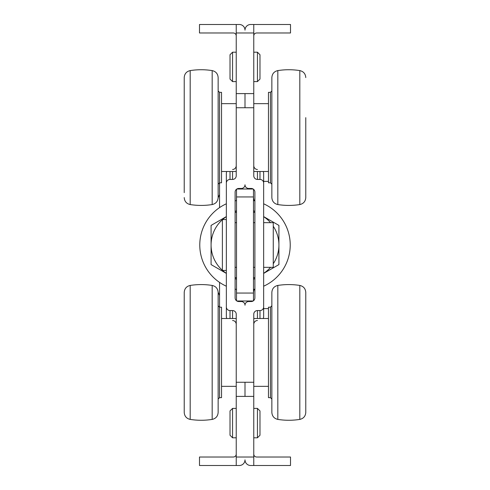 <?xml version="1.0" encoding="UTF-8"?>
<svg xmlns="http://www.w3.org/2000/svg" width="490" height="490" viewBox="0 0 490 490"><rect width="100%" height="100%" fill="white"/><g stroke="black" fill="none" stroke-linecap="round" stroke-linejoin="round"><path stroke-width="0.73" d="M253.765 318.5L268.465 318.5M226.343 270.443L222.387 270.443L222.387 219.557L226.343 219.557M263.657 267.332L273.267 267.332L273.267 222.668L263.657 222.668M256.589 457.017C254.874 456.852 253.93 455.908 253.765 454.193C253.93 455.908 254.874 456.852 256.589 457.017L290.515 457.017L290.515 465.5L253.765 465.5L253.765 314.237A3.675 3.675 0 0 1 257.44 310.562L259.982 310.562L259.982 318.5M257.44 171.5L257.44 179.438A3.675 3.675 0 0 1 253.765 175.763L253.765 32.983L236.235 32.983L236.235 175.763A3.675 3.675 0 0 1 232.56 179.438L230.018 179.438L230.018 171.5M235.108 297.865L235.108 192.135A3.675 3.675 0 0 1 238.783 188.46L241.325 188.46A3.675 3.675 0 0 0 245 184.785A3.675 3.675 0 0 0 248.675 188.46L251.217 188.46A3.675 3.675 0 0 1 254.892 192.135L254.892 297.865A3.675 3.675 0 0 1 251.217 301.54L248.675 301.54A3.675 3.675 0 0 0 245 305.215A3.675 3.675 0 0 0 241.325 301.54L238.783 301.54A3.675 3.675 0 0 1 235.108 297.865M253.765 107.739L245 107.739L245 93.602L253.765 93.602M259.982 54.745L259.982 79.062L257.44 81.603L257.44 52.203L259.982 54.745M253.765 52.203L257.44 52.203M253.765 396.398L245 396.398L245 382.261L253.765 382.261M253.765 465.5L250.653 465.5A5.653 5.653 0 0 1 245 459.847A5.653 5.653 0 0 1 239.347 465.5L199.485 465.5L199.485 457.017L233.412 457.017C235.127 456.852 236.07 455.908 236.235 454.193C236.07 455.908 235.127 456.852 233.412 457.017M233.412 32.983C235.127 33.148 236.07 34.092 236.235 35.807C236.07 34.092 235.127 33.148 233.412 32.983L199.485 32.983L199.485 24.5L239.347 24.5A5.653 5.653 0 0 1 245 30.153A5.653 5.653 0 0 1 250.653 24.5L290.515 24.5L290.515 32.983L256.589 32.983C254.874 33.148 253.93 34.092 253.765 35.807C253.93 34.092 254.874 33.148 256.589 32.983M253.765 437.797L257.44 437.797L259.982 435.255L259.982 410.938L257.44 408.397L253.765 408.397M263.204 318.5A3.914 3.675 90 0 0 263.657 316.613L263.657 306.887A3.675 3.675 0 0 1 259.982 310.562M257.44 179.438L259.982 179.438A3.675 3.675 0 0 1 263.657 183.113L263.657 173.387A3.914 3.675 -90 0 0 263.204 171.5M263.657 183.113L263.657 306.887M253.765 324.435A3.914 3.675 -90 0 1 257.44 320.521M257.44 169.479A3.914 3.675 90 0 1 253.765 165.565M253.765 457.017L236.235 457.017L236.235 465.5M245 396.398L236.235 396.398L236.235 457.017M230.018 318.5L230.018 310.562L232.56 310.562A3.675 3.675 0 0 1 236.235 314.237L236.235 382.261L245 382.261M236.235 382.261L236.235 396.398M230.018 310.562A3.675 3.675 0 0 1 226.343 306.887L226.343 183.113A3.675 3.675 0 0 1 230.018 179.438M245 93.602L236.235 93.602M236.235 107.739L245 107.739M230.018 435.255L230.018 410.938L232.56 408.397L232.56 437.797L230.018 435.255M236.235 437.797L232.56 437.797M236.235 52.203L232.56 52.203L230.018 54.745L230.018 79.062L232.56 81.603L236.235 81.603M226.797 171.5A3.914 3.675 -90 0 0 226.343 173.387L226.343 183.113M226.343 306.887L226.343 316.613A3.914 3.675 90 0 0 226.797 318.5M236.235 165.565A3.914 3.675 90 0 1 232.56 169.479M232.56 320.521A3.914 3.675 -90 0 1 236.235 324.435M219.557 282.399L219.557 397.653L218.142 399.001M218.142 305.778L219.557 307.193L221.535 307.193L221.535 397.653L219.557 397.653M184.222 412.427L184.222 292.42L184.222 412.427C184.503 416.212 186.494 418.54 190.187 419.409L190.187 285.437C197.519 284.292 204.845 284.292 212.176 285.437C215.876 286.307 217.86 288.628 218.142 292.42L218.142 412.341M219.557 92.347L221.535 92.347L221.535 182.807L219.557 182.807L219.557 92.347L218.142 90.932M218.142 77.573L218.142 197.58C217.86 201.372 215.876 203.693 212.176 204.563L212.176 70.591C215.876 71.46 217.86 73.788 218.142 77.573M184.222 197.58C184.503 201.372 186.494 203.693 190.187 204.563L190.187 70.591C186.494 71.46 184.503 73.788 184.222 77.573L184.222 192.643M270.443 182.807L268.465 182.807L268.465 92.347L270.443 92.347L270.443 182.807L271.858 184.222M271.858 105.038L271.858 77.573C272.14 73.788 274.124 71.46 277.824 70.591L277.824 204.563C274.124 203.693 272.14 201.372 271.858 197.58L271.858 105.038M305.778 117.649L305.778 197.58L305.778 117.649M271.858 399.068L270.443 397.653L271.858 399.068M268.465 397.653L268.465 307.193L270.443 307.193L270.443 397.653L268.465 397.653M271.858 412.427L271.858 292.42C272.14 288.628 274.124 286.307 277.824 285.437L277.824 419.409C274.124 418.54 272.14 416.212 271.858 412.427C272.14 416.212 274.124 418.54 277.824 419.409L277.824 419.409C285.156 420.555 292.481 420.555 299.813 419.409L299.813 285.437C303.506 286.307 305.497 288.628 305.778 292.42L305.778 412.427L305.778 292.42M305.778 412.427C305.497 416.212 303.506 418.54 299.813 419.409C303.506 418.54 305.497 416.212 305.778 412.427M273.267 263.749A33.92 33.92 0 0 0 278.92 245L278.92 264.588L263.657 273.402M263.657 273.334A33.92 33.92 0 0 0 270.535 267.332M236.517 279.276L235.108 278.461M254.892 278.461L253.483 279.276M235.108 277.45A33.92 33.92 0 0 0 236.517 277.848M253.483 277.848A33.92 33.92 0 0 0 254.892 277.45M263.657 216.598L278.92 225.412L278.92 245A33.92 33.92 0 0 0 273.267 226.251M270.535 222.668A33.92 33.92 0 0 0 263.657 216.666M226.343 273.402L211.08 264.588L211.08 245A33.92 33.92 0 0 0 222.387 270.284M222.564 270.443A33.92 33.92 0 0 0 226.343 273.334M235.108 211.539L236.517 210.725M254.892 212.55A33.92 33.92 0 0 0 253.483 212.152M236.517 212.152A33.92 33.92 0 0 0 235.108 212.55M253.483 210.725L254.892 211.539M222.387 219.716A33.92 33.92 0 0 0 211.08 245L211.08 225.412L226.343 216.598M226.343 216.666A33.92 33.92 0 0 0 222.564 219.557M263.657 181.392L268.465 181.392M218.142 197.703L219.557 194.542M219.557 207.601L219.557 182.807L218.142 184.222M253.483 200.569A45.233 45.233 0 0 1 254.892 200.863M263.657 203.797A45.233 45.233 0 0 1 263.657 286.203M254.892 289.137A45.233 45.233 0 0 1 253.483 289.431M236.517 289.431A45.233 45.233 0 0 1 235.108 289.137M226.343 286.203A45.233 45.233 0 0 1 226.343 203.797M235.108 200.863A45.233 45.233 0 0 1 236.517 200.569M236.431 289.412A56.54 56.54 0 0 1 236.517 292.579M254.341 289.253A8.483 8.483 0 0 0 253.483 292.977M253.483 197.023A8.483 8.483 0 0 0 254.341 200.747M236.517 197.421A56.54 56.54 0 0 1 236.431 200.588M236.517 189.238L236.517 300.762M253.483 300.762L253.483 189.238M236.517 196.943L253.483 196.943M236.517 293.057L253.483 293.057M257.44 437.797L257.44 408.397M253.765 32.983L253.765 24.5M257.44 318.5L257.44 310.562M259.982 171.5L259.982 179.438M232.56 171.5L232.56 179.438M232.56 52.203L232.56 81.603M236.235 24.5L236.235 32.983M232.56 310.562L232.56 318.5M212.176 285.437L212.176 419.409C215.876 418.54 217.86 416.212 218.142 412.427M305.778 197.58C305.497 201.372 303.506 203.693 299.813 204.563L299.813 70.591C303.506 71.46 305.497 73.788 305.778 77.573M236.835 189.018L253.165 189.018M236.835 300.983L253.165 300.983M253.765 386.347L268.465 386.347M253.765 171.5L268.465 171.5M253.765 103.653L268.465 103.653M236.235 103.653L221.535 103.653M236.235 171.5L221.535 171.5M236.235 318.5L221.535 318.5M236.235 386.347L221.535 386.347M254.892 222.668L253.483 222.668M236.517 222.668L235.108 222.668M254.892 267.332L253.483 267.332M236.517 267.332L235.108 267.332M253.765 81.603L257.44 81.603M236.235 408.397L232.56 408.397M190.187 285.437C186.494 286.307 184.503 288.628 184.222 292.42M190.187 419.409C197.519 420.555 204.845 420.555 212.176 419.409M190.187 70.591C197.519 69.445 204.845 69.445 212.176 70.591M190.187 204.563C197.519 205.708 204.845 205.708 212.176 204.563M270.443 92.347L271.858 90.932M299.813 70.591C292.481 69.445 285.156 69.445 277.824 70.591M299.813 204.563C292.481 205.708 285.156 205.708 277.824 204.563M270.443 307.193L271.858 305.778M299.813 285.437C292.481 284.292 285.156 284.292 277.824 285.437M263.657 308.608L268.465 308.608M218.142 292.297L219.557 295.458"/></g></svg>

